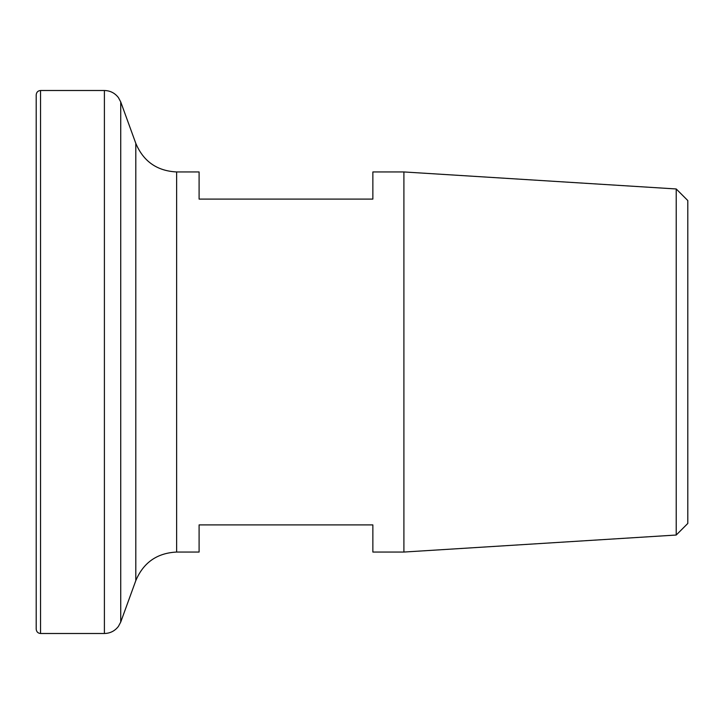 <?xml version="1.0" encoding="UTF-8"?>
<svg xmlns="http://www.w3.org/2000/svg" width="724" height="724" viewBox="0 0 724 724"><rect width="100%" height="100%" fill="white"/><g stroke="black" fill="none" stroke-linecap="round" stroke-linejoin="round"><path stroke-width="1.09" d="M676.216 188.964L687.8 200.548L687.8 523.452L676.216 535.036L676.216 188.964L403.901 171.95L372.86 171.95L372.86 199.1L199.1 199.1L199.1 171.95L176.629 171.95C157.045 170.964 143.433 161.434 135.804 143.37L120.727 101.93L118.437 97.64C114.89 93.025 110.211 90.645 104.401 90.5L40.544 90.5C37.929 90.735 36.481 92.183 36.2 94.844L36.2 629.156C36.481 631.817 37.929 633.265 40.544 633.5L40.544 90.5M676.216 535.036L403.901 552.05L403.901 171.95M176.629 171.95L176.629 552.05L199.1 552.05L199.1 524.9L372.86 524.9L372.86 552.05L403.901 552.05M176.629 552.05C157.045 553.036 143.433 562.566 135.804 580.63L135.804 143.37M135.804 580.63L120.727 622.07L120.727 101.93M120.727 622.07L118.437 626.36C114.89 630.975 110.211 633.355 104.401 633.5L104.401 90.5M104.401 633.5L40.544 633.5"/></g></svg>
